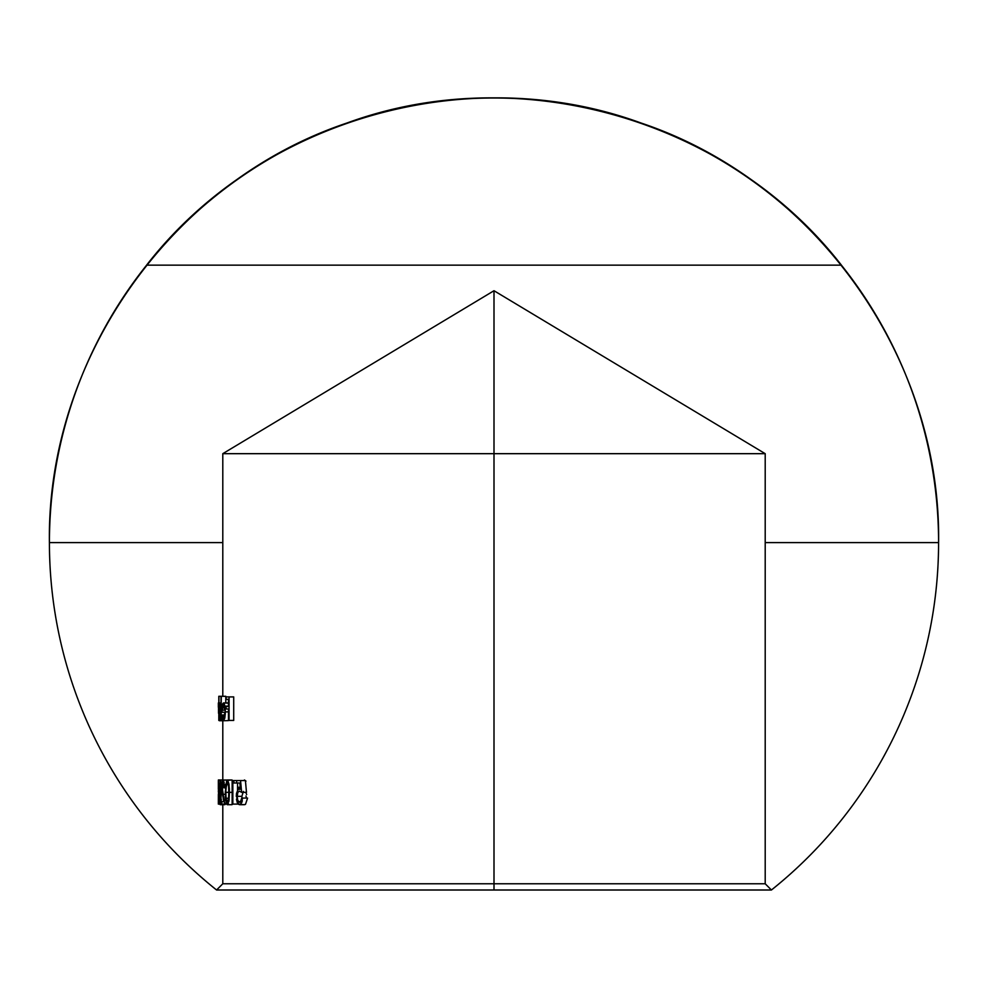 <?xml version="1.0" encoding="UTF-8"?>
<svg xmlns="http://www.w3.org/2000/svg" width="988" height="988" viewBox="0 0 988 988"><rect width="100%" height="100%" fill="white"/><g stroke="black" fill="none" stroke-linecap="round" stroke-linejoin="round"><path stroke-width="1.48" d="M494 883.778L222.794 883.778L494 883.778L494 290.719L494 453.677L222.794 453.677L494 453.677L222.794 453.677L494 290.719L765.206 453.677L494 453.677L494 883.778L765.206 883.778L494 883.778L494 890.003L494 883.778M216.57 890.003L771.43 890.003A444.6 444.6 0 0 0 494 97.997A444.6 444.6 0 0 0 216.57 890.003L222.794 883.778L222.794 804.109M237.54 782.99L237.54 789.943L237.54 782.99M237.54 803.158L237.54 804.109L232.847 804.109L237.54 804.109L237.54 803.158M228.376 720.598L223.498 720.734L228.376 720.598M228.413 703.123L223.486 702.937L228.018 702.937M233.711 696.91L233.711 720.437L229.08 720.437L229.08 696.91L233.711 696.91L233.711 720.437L229.08 720.437L229.08 696.91L226.054 696.91L226.054 699.319L228.475 699.319L228.475 706.556L226.054 706.556L226.054 708.964L228.475 708.964L228.475 720.437L228.475 708.964L226.054 708.964L226.054 706.556L228.475 706.556L228.475 699.319L226.054 699.319L226.054 696.91L233.711 696.91M225.795 696.305L225.795 702.937L225.795 696.305L221.3 696.305L225.795 696.305M245.073 804.553L239.578 804.701L244.407 804.701M236.478 799.23L237.244 802.491L239.578 804.701L238.306 804.195L240.652 804.281L242.69 798.069L247.58 798.069L245.543 804.232M241.937 797.538L241.899 796.328L241.937 797.538M243.369 791.4L241.899 796.328L237.12 796.328L241.899 796.328M245.506 804.281L247.58 798.069L241.751 798.069L240.936 801.206L239.528 802.293L237.836 800.65L237.12 796.328L237.799 792.401L239.405 791.129L241.615 792.339L240.566 780.582L245.419 780.582L246.481 792.339L241.615 792.339L246.481 792.339L245.419 780.582L236.651 780.582L236.651 782.99L239.874 782.99L240.405 789.177L237.799 789.548M232.76 803.862L231.847 804.701L227.252 804.701L229.018 800.465L229.426 792.351L232.143 792.351L229.426 792.351L229.031 784.237L227.252 779.977L231.847 779.977L232.896 781.125L232.155 780.063M232.316 804.504L232.896 803.565M225.289 803.837L224.844 804.701L220.373 804.701L221.436 792.351L222.164 792.351L221.436 792.351L220.373 779.977L226.993 780.038M225.066 804.491L225.35 803.528M765.206 542.597L938.6 542.597C941.206 358.236 815.829 181.483 640.977 122.994C467.855 59.589 259.585 119.474 146.582 265.154L841.418 265.154C728.415 119.474 520.145 59.589 347.023 122.994C172.171 181.483 46.794 358.236 49.4 542.597L222.794 542.597M494 453.677L765.206 453.677L494 453.677M221.917 712.212L224.856 712.286L223.844 718.461L222.374 715.003L224.733 715.003L222.374 715.003L222.065 715.991L223.498 720.734L224.782 718.227L225.338 711.879L228.475 711.879L225.338 711.879L224.894 706.148L228.475 706.148L224.894 706.148L224.251 703.715L223.486 702.937L222.732 703.827M225.313 710.335L223.868 703.123L222.757 703.765L222.189 706.618M224.807 710.174L222.263 710.174L223.461 705.049L224.807 710.174L222.263 710.174L222.967 705.543L223.708 705.136L224.375 706.655M224.474 716.806L224.041 718.177M222.226 706.321L221.917 712.286L224.856 712.286L224.758 714.818M223.486 702.937L222.757 703.765M223.263 720.672L224.782 718.227L225.301 713.632M223.547 718.622L222.374 715.003L222.621 719.548M223.016 720.437L221.3 720.437L221.003 696.305L221.003 720.437L223.016 720.437M221.003 720.437L221.3 696.305L221.003 720.437M218.941 706.519L218.928 696.305L221.003 696.305L218.805 696.305L218.941 717.51M219.398 720.697L223.498 720.734L219.484 720.734L221.003 711.792L219.472 702.937L221.003 702.937L219.398 702.974L218.928 706.568L218.805 696.305L218.805 720.437L218.928 717.461L219.484 720.734L220.139 718.103M220.188 711.879L218.928 711.879L219.472 705.049L220.188 711.817L219.694 718.251L219.077 716.732L218.928 711.879L220.188 711.879M220.423 710.039L219.385 702.987M220.361 715.25L220.423 713.558M220.176 713.336L219.472 718.622L218.928 711.879L219.472 705.049L220.188 711.817M218.348 707.21L218.348 703.221M218.373 705.049L218.459 707.766M218.496 713.2L218.496 706.222M218.422 703.814L218.36 702.937M241.615 792.339L240.566 780.582L236.651 780.582L236.651 782.99L239.874 782.99L240.405 789.177L238.096 789.214L236.503 793.376L237.244 802.491M240.059 802.145L237.836 800.65L237.169 797.551L237.799 792.401L239.405 791.129M239.528 802.293L238.614 801.885M242.69 798.119L241.751 798.069L240.405 801.898M242.344 800.737L241.628 802.911L239.578 804.701M236.503 793.376L236.305 796.414M239.244 788.72L238.096 789.214M236.651 782.99L234.094 782.99L233.613 780.582L236.651 780.582L232.143 780.582L232.143 804.109L232.847 804.109L232.847 782.99L236.651 782.99M232.847 782.99L234.094 782.99L233.613 780.582L232.143 780.582L232.143 804.109L232.847 804.109L232.847 782.99M231.847 779.977L226.672 780.347L225.264 792.45M225.647 784.114L225.338 788.177M225.264 792.253L226.301 803.639M226.153 803.219L227.252 804.701L231.847 804.701M228.043 801.219L227.055 802.244L226.203 800.132L225.758 792.339L228.821 792.339L228.561 798.749L227.24 802.293L225.968 798.255L228.611 798.255L225.968 798.255L225.807 789.116L227.24 782.385L228.561 785.929L228.821 792.339L225.758 792.339L226.474 783.422L227.648 782.644L228.561 785.991M226.277 803.553L227.252 804.701L228.413 803.219M225.338 796.489L225.622 800.453M227.573 780.075L222.831 780.051M229.043 784.373L227.783 780.261M229.401 789.98L229.352 788.054M228.846 801.49L229.154 799.378M228.821 792.24L228.561 798.749M222.424 791.129L223.066 782.385L224.153 787.819L225.35 787.819L224.597 787.819L223.621 780.532L222.559 780.421L221.892 784.287M222.164 781.916L221.892 789.634L223.733 801.688L221.769 801.688L221.769 804.109L226.524 804.109L224.795 804.109L222.942 794.364L225.289 794.364L222.93 794.266M222.164 787.152L224.128 787.152L222.164 787.152L223.066 782.385M221.818 786.967L223.733 801.688L221.769 801.688L221.769 804.109L224.795 804.109L222.164 787.535M224.202 782.657L223.053 779.977L220.373 779.977L219.904 781.236M220.522 780.075L219.645 784.262L219.916 803.516L220.373 804.701L224.844 804.701M219.904 803.454L220.373 804.701L220.929 803.182M220.744 801.219L220.361 802.293L220.052 801.527L219.707 792.339L221.127 792.339L220.361 802.293L219.793 798.255L221.028 798.255L219.793 798.255L219.719 789.14L220.361 782.385L221.127 792.339L219.707 792.339L220.015 783.459L220.559 782.657L221.003 786.078M219.916 803.516L220.373 804.701L219.768 803.528M219.645 784.262L219.645 800.404M221.238 784.373L220.62 780.273M221.436 792.487L221.398 788.251M221.151 801.416L221.3 799.317M221.102 789.116L221.102 795.538M219.521 796.266L219.509 793.846L218.706 793.846L218.706 796.266L219.521 796.266M218.706 796.266L219.311 793.846L218.706 796.266M218.459 783.929L218.496 787.819L219.534 787.819L218.583 787.819L218.373 779.977L220.373 779.977L218.36 780.026M218.36 791.61L218.348 790.857M218.36 794.364L218.348 804.109L220.028 804.109L218.62 804.109L218.36 782.965M218.348 789.214L218.348 782.706M218.348 780.866L218.348 783.719M218.558 784.83L218.348 781.94M218.484 785.164L218.496 787.177M220.015 804.541L219.719 803.17M238.874 787.177L238.948 788.745M245.975 795.995L246.247 797.069M245.975 781.125L244.407 779.977M246.679 794.513L245.938 792.722M222.794 453.677L222.794 696.305M222.794 720.734L222.794 779.977M765.206 453.677L765.206 883.778L771.43 890.003M218.348 706.741L218.348 703.728M218.348 804.109L218.348 801.688"/></g></svg>
